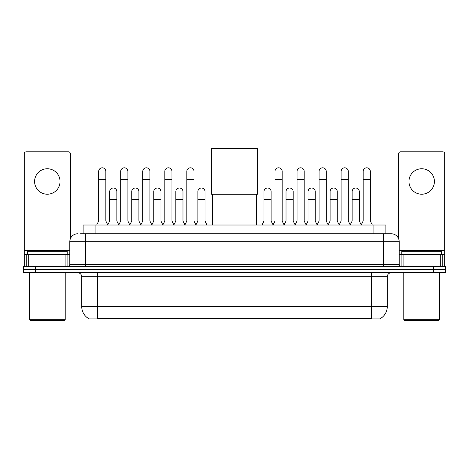<?xml version="1.0" encoding="UTF-8"?>
<svg xmlns="http://www.w3.org/2000/svg" width="469" height="469" viewBox="0 0 469 469"><rect width="100%" height="100%" fill="white"/><g stroke="black" fill="none" stroke-linecap="round" stroke-linejoin="round"><path stroke-width="0.7" d="M80.539 233.761L85.71 233.761L80.539 233.761L83.13 233.761L83.13 225.014L385.87 225.014L385.87 233.761M380.506 318.51L380.506 318.902L88.494 318.902L88.494 318.51M88.612 318.58A13.923 13.923 0 0 1 81.735 306.568L97.646 306.568L97.646 318.58L371.354 318.58L371.354 306.568L387.265 306.568L387.265 276.728A3.981 3.981 0 0 1 391.246 272.753M81.735 306.568L81.735 276.728C81.495 274.312 80.17 272.987 77.754 272.753M380.388 318.58A13.923 13.923 0 0 0 387.265 306.568M35.386 266.386L445.55 266.386L445.55 269.569L23.45 269.569L23.45 272.753L35.386 272.753L35.386 269.569L23.45 269.569L23.45 266.386L35.386 266.386L35.386 269.569L445.55 269.569L445.55 272.753L35.386 272.753M77.754 233.761A7.955 7.955 0 0 0 69.799 241.723L69.799 264.399A1.987 1.987 0 0 1 67.806 266.386M391.246 233.761L383.29 233.761L391.246 233.761A7.955 7.955 0 0 1 399.201 241.723L399.201 264.399C399.318 265.606 399.981 266.269 401.194 266.386M399.201 241.723L85.71 241.723L85.71 233.761L383.29 233.761L383.29 264.399L399.201 264.399M47.322 168.758A12.733 12.733 0 0 0 34.589 181.491A12.733 12.733 0 0 0 47.322 194.219A12.733 12.733 0 0 0 60.05 181.491A12.733 12.733 0 0 0 47.322 168.758M65.918 266.386L65.918 254.45L28.72 254.45L28.72 266.386M70.397 238.698L70.397 153.797A1.987 1.987 0 0 0 68.404 151.809L26.235 151.809A1.987 1.987 0 0 0 24.247 153.797L24.247 254.45L28.72 254.45M65.918 254.45L69.799 254.45M24.247 266.386L24.247 254.45M64.429 320.491L30.215 320.491L29.418 319.694L65.22 319.694L64.429 320.491M29.418 272.753L29.418 319.694M65.22 272.753L65.22 319.694M67.214 254.45L67.214 251.267L27.431 251.267L27.431 254.45M212.621 194.26L212.621 225.014M256.379 194.26L256.379 225.014M211.625 148.509L257.375 148.509L257.375 194.26L211.625 194.26L211.625 148.509M96.69 225.014L98.678 221.034L105.842 221.034L107.829 225.014M105.842 221.034L105.842 171.384A3.582 3.582 0 0 0 102.26 167.802A3.582 3.582 0 0 1 102.488 167.808M98.678 221.034L98.678 179.34L105.842 179.34M98.678 179.34L98.678 171.384A3.582 3.582 0 0 1 102.26 167.802M118.733 225.014L120.721 221.034L127.879 221.034L129.872 225.014M127.879 221.034L127.879 171.384A3.582 3.582 0 0 0 124.303 167.802A3.582 3.582 0 0 1 124.525 167.808M120.721 221.034L120.721 179.34L127.879 179.34M120.721 179.34L120.721 171.384A3.582 3.582 0 0 1 124.303 167.802M140.77 225.014L142.758 221.034L149.922 221.034L151.909 225.014M149.922 221.034L149.922 171.384A3.582 3.582 0 0 0 146.34 167.802A3.582 3.582 0 0 1 146.562 167.808M142.758 221.034L142.758 179.34L149.922 179.34M142.758 179.34L142.758 171.384A3.582 3.582 0 0 1 146.34 167.802M162.813 225.014L164.801 221.034L171.959 221.034L173.952 225.014M171.959 221.034L171.959 171.384A3.582 3.582 0 0 0 168.383 167.802A3.582 3.582 0 0 1 168.606 167.808M164.801 221.034L164.801 179.34L171.959 179.34M164.801 179.34L164.801 171.384A3.582 3.582 0 0 1 168.383 167.802M184.85 225.014L186.838 221.034L194.002 221.034L195.989 225.014M194.002 221.034L194.002 171.384A3.582 3.582 0 0 0 190.42 167.802A3.582 3.582 0 0 1 190.643 167.808M186.838 221.034L186.838 179.34L194.002 179.34M186.838 179.34L186.838 171.384A3.582 3.582 0 0 1 190.42 167.802M273.011 225.014L274.998 221.034L282.162 221.034L284.15 225.014M282.162 221.034L282.162 171.384A3.582 3.582 0 0 0 278.58 167.802A3.582 3.582 0 0 1 278.803 167.808M274.998 221.034L274.998 179.34L282.162 179.34M274.998 179.34L274.998 171.384A3.582 3.582 0 0 1 278.58 167.802M295.048 225.014L297.041 221.034L304.199 221.034L306.187 225.014M304.199 221.034L304.199 171.384A3.582 3.582 0 0 0 300.617 167.802A3.582 3.582 0 0 1 300.846 167.808M297.041 221.034L297.041 179.34L304.199 179.34M297.041 179.34L297.041 171.384A3.582 3.582 0 0 1 300.617 167.802M317.091 225.014L319.078 221.034L326.242 221.034L328.23 225.014M326.242 221.034L326.242 171.384A3.582 3.582 0 0 0 322.66 167.802A3.582 3.582 0 0 1 322.883 167.808M319.078 221.034L319.078 179.34L326.242 179.34M319.078 179.34L319.078 171.384A3.582 3.582 0 0 1 322.66 167.802M339.128 225.014L341.121 221.034L348.279 221.034L350.267 225.014M348.279 221.034L348.279 171.384A3.582 3.582 0 0 0 344.697 167.802A3.582 3.582 0 0 1 344.926 167.808M341.121 221.034L341.121 179.34L348.279 179.34M341.121 179.34L341.121 171.384A3.582 3.582 0 0 1 344.697 167.802M361.171 225.014L363.158 221.034L370.322 221.034L372.31 225.014M370.322 221.034L370.322 171.384A3.582 3.582 0 0 0 366.74 167.802A3.582 3.582 0 0 1 366.963 167.808M363.158 221.034L363.158 179.34L370.322 179.34M363.158 179.34L363.158 171.384A3.582 3.582 0 0 1 366.74 167.802M107.77 224.891L109.699 221.034L116.863 221.034L118.792 224.891M116.863 221.034L116.863 191.592A3.582 3.582 0 0 0 113.504 188.022A3.582 3.582 0 0 1 116.863 191.592M109.699 221.034L109.699 199.548L116.863 199.548M109.699 199.548L109.699 191.592A3.582 3.582 0 0 1 113.504 188.022M129.813 224.891L131.742 221.034L138.9 221.034L140.829 224.891M138.9 221.034L138.9 191.592A3.582 3.582 0 0 0 135.547 188.022A3.582 3.582 0 0 1 138.9 191.592M131.742 221.034L131.742 199.548L138.9 199.548M131.742 199.548L131.742 191.592A3.582 3.582 0 0 1 135.547 188.022M151.85 224.891L153.779 221.034L160.943 221.034L162.872 224.891M160.943 221.034L160.943 191.592A3.582 3.582 0 0 0 157.584 188.022A3.582 3.582 0 0 1 160.943 191.592M153.779 221.034L153.779 199.548L160.943 199.548M153.779 199.548L153.779 191.592A3.582 3.582 0 0 1 157.584 188.022M173.888 224.891L175.822 221.034L182.98 221.034L184.909 224.891M182.98 221.034L182.98 191.592A3.582 3.582 0 0 0 179.627 188.022A3.582 3.582 0 0 1 182.98 191.592M175.822 221.034L175.822 199.548L182.98 199.548M175.822 199.548L175.822 191.592A3.582 3.582 0 0 1 179.627 188.022M195.931 224.891L197.859 221.034L205.023 221.034L207.011 225.014M205.023 221.034L205.023 191.592A3.582 3.582 0 0 0 201.664 188.022A3.582 3.582 0 0 1 205.023 191.592M197.859 221.034L197.859 199.548L205.023 199.548M197.859 199.548L197.859 191.592A3.582 3.582 0 0 1 201.664 188.022M261.989 225.014L263.977 221.034L271.141 221.034L273.069 224.891M271.141 221.034L271.141 191.592A3.582 3.582 0 0 0 267.787 188.022A3.582 3.582 0 0 1 271.141 191.592M263.977 221.034L263.977 199.548L271.141 199.548M263.977 199.548L263.977 191.592A3.582 3.582 0 0 1 267.787 188.022M284.091 224.891L286.02 221.034L293.178 221.034L295.112 224.891M293.178 221.034L293.178 191.592A3.582 3.582 0 0 0 289.824 188.022A3.582 3.582 0 0 1 293.178 191.592M286.02 221.034L286.02 199.548L293.178 199.548M286.02 199.548L286.02 191.592A3.582 3.582 0 0 1 289.824 188.022M306.128 224.891L308.057 221.034L315.221 221.034L317.15 224.891M315.221 221.034L315.221 191.592A3.582 3.582 0 0 0 311.867 188.022A3.582 3.582 0 0 1 315.221 191.592M308.057 221.034L308.057 199.548L315.221 199.548M308.057 199.548L308.057 191.592A3.582 3.582 0 0 1 311.867 188.022M328.171 224.891L330.1 221.034L337.258 221.034L339.187 224.891M337.258 221.034L337.258 191.592A3.582 3.582 0 0 0 333.905 188.022A3.582 3.582 0 0 1 337.258 191.592M330.1 221.034L330.1 199.548L337.258 199.548M330.1 199.548L330.1 191.592A3.582 3.582 0 0 1 333.905 188.022M350.208 224.891L352.137 221.034L359.301 221.034L361.23 224.891M359.301 221.034L359.301 191.592A3.582 3.582 0 0 0 355.942 188.022A3.582 3.582 0 0 1 359.301 191.592M352.137 221.034L352.137 199.548L359.301 199.548M352.137 199.548L352.137 191.592A3.582 3.582 0 0 1 355.942 188.022M421.678 168.758A12.733 12.733 0 0 0 408.95 181.491A12.733 12.733 0 0 0 421.678 194.219A12.733 12.733 0 0 0 434.411 181.491A12.733 12.733 0 0 0 421.678 168.758M440.28 266.386L440.28 254.45L403.082 254.45L403.082 266.386M444.753 266.386L444.753 254.45L444.753 266.386M440.28 254.45L444.753 254.45L444.753 153.797A1.987 1.987 0 0 0 442.765 151.809L400.596 151.809A1.987 1.987 0 0 0 398.603 153.797L398.603 238.698M399.201 254.45L403.082 254.45M438.785 320.491L404.571 320.491L403.78 319.694L439.582 319.694L438.785 320.491M403.78 272.753L403.78 319.694M439.582 272.753L439.582 319.694M441.569 254.45L441.569 251.267L401.786 251.267L401.786 254.45M369.765 318.902L369.765 318.51M99.235 318.902L99.235 318.51M95.066 233.761L95.066 225.014M373.934 233.761L373.934 225.014M371.354 272.753L371.354 276.728L81.735 276.728M387.265 276.728L371.354 276.728L371.354 306.568L97.646 306.568L97.646 272.753M433.614 272.753L433.614 266.386M85.71 266.386L85.71 241.723L69.799 241.723M69.799 264.399L383.29 264.399L383.29 266.386M69.799 250.475L24.247 250.475M67.876 254.45L67.876 266.386M24.277 254.45L24.277 266.386M26.762 266.386L26.762 254.45M444.753 250.475L399.201 250.475M444.723 266.386L444.723 254.45M442.238 254.45L442.238 266.386M401.124 266.386L401.124 254.45"/></g></svg>
